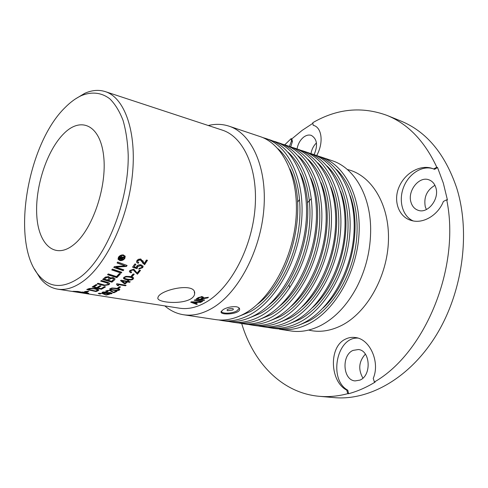 <?xml version="1.0" encoding="UTF-8"?>
<svg xmlns="http://www.w3.org/2000/svg" width="488" height="488" viewBox="0 0 488 488"><rect width="100%" height="100%" fill="white"/><g stroke="black" fill="none" stroke-linecap="round" stroke-linejoin="round"><path stroke-width="0.73" d="M183.549 314.754L215.855 319.634C225.346 321.061 235.192 318.896 245.379 313.137C271.072 298.583 293.203 258.067 296.082 217.544C299.071 176.979 282.881 143.887 259.982 136.536L228.994 126.16C251.521 133.364 267.241 167.177 263.868 208.986C260.61 250.759 238.266 292.715 212.737 307.867C202.611 313.863 192.882 316.163 183.549 314.754C176.607 313.656 170.367 310.704 164.828 305.903M208.297 125.514C215.415 123.769 222.314 123.983 228.994 126.16M236.308 306.757C238.547 307.196 239.651 308.032 239.632 309.276C239.669 314.303 219.996 315.529 221.064 311.765L223.199 309.557C227.243 307.324 231.617 306.391 236.308 306.757M75.384 98.966L84.747 93.336C91.884 90.121 98.716 89.548 105.249 91.604L222.284 130.119C243.481 136.786 258.195 168.61 255.059 207.992C252.021 247.331 231.141 287.011 207.174 301.517C197.53 307.336 188.264 309.557 179.377 308.178L76.305 292.068M105.249 91.604C124.562 97.582 136.982 131.766 132.315 175.54C127.752 219.271 106.402 264.173 83.564 280.948C74.377 287.682 65.74 290.415 57.645 289.152C50.892 288.005 45.067 284.382 40.181 278.276L34.41 268.992M121.811 272.274L121.109 273.091L111.752 269.931L112.447 269.083L121.811 272.274M114.54 279.892L111.923 282.198L102.632 279.459L105.377 277.092L108.611 276.617L110.117 278.026L113.137 277.538L115.052 278.996L114.54 279.892L111.874 281.893L102.883 279.234M105.518 286.907L101.394 289.262L92.159 286.981L96.044 284.602L97.106 284.882L93.946 286.84L96.831 287.566L99.918 285.706L100.973 285.98L97.887 287.829L101.077 288.628L104.481 286.633L105.518 286.907M97.893 290.842L95.965 291.549L86.748 289.506L89.328 288.506L94.886 288.481C97.692 289.03 98.997 289.616 98.783 290.244L95.971 291.214L87.303 289.293M119.859 260.58L118.035 259.073L118.468 257.2C119.706 255.523 121.353 254.773 123.409 254.95L125.215 256.413L124.83 258.42C123.556 260.067 121.896 260.787 119.859 260.58L118.09 259.268M142.746 267.613L138.72 269.138L139.214 268.321L141.813 267.454L142.014 266.692L140.526 265.667L137.476 266.649L137.543 267.955L136.872 268.644L132.559 267.162L134.816 263.984L135.908 264.191L134.096 266.759L136.341 267.552L136.628 266.247C137.561 265.063 139.025 264.587 141.02 264.807L143.124 266.314L142.746 267.613L138.86 268.9M134.261 274.189L132.462 276.232L131.321 276.031L133.12 273.988L134.261 274.189M133.242 279.002C132.407 280.027 130.32 280.283 126.978 279.77C124.641 279.362 123.47 278.8 123.464 278.081L123.848 277.349L125.916 276.367L130.143 276.513C132.443 276.928 133.608 277.501 133.633 278.233L133.169 278.715C132.339 279.734 130.253 279.99 126.91 279.478L123.464 278.087M130.229 281.765L129.619 282.32L127.435 281.942L125.3 283.815L124.263 283.638L120.536 280.637L121.03 280.179L127.002 281.21L127.667 280.582L128.704 280.759L128.039 281.387L130.229 281.765M120.591 286.944L118.718 288.225L117.59 288.036L119.462 286.755L120.591 286.944M119.42 290.055C118.566 290.653 116.473 290.708 113.155 290.201C110.727 289.811 109.574 289.378 109.69 288.902L112.167 287.993L116.388 288.292C118.791 288.695 119.938 289.146 119.822 289.646L119.42 290.055L119.401 289.732C118.547 290.336 116.461 290.384 113.137 289.878L109.727 288.829M105.933 294.74L109.367 294.325L106.183 295.063L102.12 293.447L99.631 293.422L100.54 293.922L99.82 294.02L98.259 293.465L102.748 293.282L105.933 294.74M204.655 300.004L203.984 300.437L196.03 299.113L198.287 297.576L202.264 296.619L203.417 297.369L203.014 298.04L208.461 297.284L207.62 297.924L201.916 298.888L201.141 299.412L204.655 300.004M57.645 289.152L76.427 292.086M82.362 292.001L83.497 292.172L85.674 291.836L84.705 291.586L88.847 291.116L87.065 292.196L85.858 291.885L83.735 292.208L88.462 293.184L88.767 293.44L87.334 293.483L82.496 292.94L87.651 293.434L82.539 292.324L79.306 292.349L82.301 292.288L81.142 292.111L74.023 291.324L82.49 292.892L72.858 291.318L77.879 291.458L82.301 292.288M197.378 304.073L196.658 304.396L190.686 302.176L191.418 301.804L201.459 301.968L200.684 302.401L197.695 302.334L195.542 303.42L197.378 304.073M202.807 301.175L202.13 301.578L194.181 300.266L194.852 299.858L202.807 301.175M102.565 292.117L106.238 291.946L103.242 292.41L105.884 293.221L105.518 292.837L105.853 292.623L110.257 292.544L112.203 293.367L111.819 293.617C110.874 293.996 108.842 293.947 105.725 293.477C103.041 293.038 101.858 292.666 102.169 292.361L102.565 292.117M113.503 292.263L115.931 291.098L117.004 291.275L113.734 292.8L109.715 290.519L107.195 290.714L106.921 290.933L108.086 291.452L107.348 291.702L105.792 290.933L110.355 290.201L113.503 292.263M116.906 283.741L126.124 285.297L125.514 285.779L118.34 284.577L118.486 285.736L117.394 285.553L116.51 284.059L116.906 283.741M137.14 273.048L139.434 270.169L140.52 270.37L137.421 274.207L133.206 269.907L130.723 270.73L130.473 271.389L131.681 272.194L130.961 272.896L129.344 271.676L129.808 270.529L133.816 269.15L137.14 273.048M144.253 263.404L146.4 260.055L147.48 260.263L144.582 264.74L140.202 259.854L137.781 260.842L137.573 261.708L138.787 262.52L138.11 263.337L136.475 262.117L136.86 260.629L138.342 259.311L140.77 258.976L144.253 263.404M102.291 285.163L97.21 283.79L97.936 283.266L104.737 285.09L107.799 284.522L108.22 283.979L108.049 283.498L105.829 282.582L100.699 281.112L101.425 280.502L106.896 282.094C108.922 282.698 109.818 283.296 109.574 283.894L108.97 284.687L104.017 285.578L97.527 283.565M120.402 273.902L116.876 277.648L107.555 274.683L108.263 273.921L116.541 276.586L119.347 273.554L120.402 273.902M123.818 269.84L123.141 270.675L113.759 267.43L114.43 266.558L125.087 265.832L117.047 262.977L117.699 262.044L127.112 265.49L126.447 266.405L115.821 267.137L123.818 269.84M190.948 298.815C180.902 305.018 155.629 302.365 157.972 297.576C159.039 289.957 196.249 281.564 194.633 293.727C194.474 295.636 193.248 297.332 190.948 298.815M121.567 272.194L121.03 272.81L111.917 269.736M104.426 279.124L107.354 280.002L108.446 279.014L109.105 277.904L108.001 277.288L105.567 278.069L104.426 279.124L105.567 278.069M109.05 277.605L107.939 276.989L105.512 277.764M108.403 280.319L111.599 281.277L112.832 280.185L113.6 279.118L112.405 278.264L109.782 279.075L108.403 280.319L109.782 279.075M113.552 278.861L112.344 277.965L109.727 278.776M114.997 278.636L114.485 279.594M110.105 277.428L110.117 278.026M111.874 281.893L111.923 282.198M105.14 286.81L101.382 288.933L92.567 286.755M100.595 285.883L97.887 287.829M96.74 284.785L93.946 286.84M101.382 288.933L101.394 289.262M88.523 289.463L95.642 291.068L97.386 290.195C97.624 289.756 96.52 289.305 94.08 288.829L90.463 288.737L88.523 289.463L89.469 288.737L89.469 289.073M97.386 290L97.386 289.86C97.624 289.427 96.52 288.975 94.074 288.493L90.463 288.408L90.463 288.737M90.463 288.408L89.469 288.737M98.771 289.939L97.899 290.506M95.971 291.214L95.965 291.549M120.097 258.256L121.024 258.433L121.298 257.176L120.255 258.012M121.439 257.231L121.183 256.938L120.139 257.774M122.701 258.756L122.439 259.159L119.298 258.561M123.885 256.877L121.439 258.298L122.939 258.799L122.555 259.402L119.17 258.756L120.17 257.2L121.658 256.511L122.189 256.944L122.098 257.511L124.196 256.798L123.726 257.554L121.555 258.536M122.073 256.731L122.098 257.511M124.361 256.316L122.958 255.285L120.707 255.614L118.987 257.084L118.791 258.963M123.08 255.511L121.481 255.608L119.944 256.395L119.096 257.322L118.755 258.829L120.817 260.098L123.61 259.006L124.531 256.7L122.958 255.285M125.019 255.968L124.714 258.183C123.446 259.829 121.793 260.543 119.755 260.336M142.984 265.954L142.642 267.363M135.664 264.142L134.096 266.759M137.378 267.772L136.768 268.388L132.693 266.985M141.898 266.393L140.416 265.423L137.366 266.399L137.25 267.479M133.98 274.14L132.382 275.952L131.528 275.799M132.443 278.203L132.449 278.154C132.638 277.715 131.644 277.288 129.46 276.879C126.666 276.44 125.081 276.562 124.696 277.251L124.586 277.855M124.763 277.538L124.58 277.904C124.379 278.337 125.386 278.758 127.594 279.166C130.369 279.606 131.949 279.49 132.333 278.819L132.523 278.441C132.712 278.001 131.717 277.574 129.534 277.166C126.74 276.726 125.154 276.849 124.763 277.538L124.696 277.251M133.633 278.233L133.169 278.715M122.25 281.051L126.343 281.466L122.25 281.051L124.861 283.131L126.398 281.765M129.906 281.71L129.564 282.021L127.374 281.649L125.245 283.51L124.214 283.333L120.682 280.502M128.387 280.71L128.039 281.387M124.214 283.333L124.263 283.638M125.245 283.51L125.3 283.815M120.201 286.877L118.688 287.908L117.968 287.786M118.688 287.908L118.718 288.225M118.7 289.585L118.688 289.378C118.974 289.097 117.992 288.762 115.741 288.371C112.96 287.944 111.374 287.944 110.971 288.365L110.794 288.658M110.989 288.689L110.806 288.878C110.52 289.146 111.508 289.476 113.777 289.86C116.541 290.281 118.12 290.293 118.523 289.89L118.712 289.695C118.999 289.414 118.017 289.079 115.766 288.689C112.984 288.268 111.392 288.268 110.989 288.689L110.971 288.365M119.773 289.396L119.401 289.732M99.375 293.599L98.454 293.349M105.664 294.63L103.023 293.325M108.604 294.203L106.067 294.709M106.207 294.734L106.183 295.063M197.585 298.821L200.232 299.26L201.684 298.266L202.288 297.601L201.587 297.137L199.202 297.704L197.585 298.821L199.202 297.704M202.215 297.399L201.532 296.85L199.141 297.418M204.265 299.937L196.377 298.882M207.961 297.338L201.861 298.601L201.141 299.412M203.356 297.119L203.014 298.04M83.619 292.159L83.631 292.501M84.668 292.361L84.631 292.678M85.559 292.519L85.522 292.849M85.931 292.593L86.278 293.007M86.315 292.672L86.882 293.154M86.919 292.818L87.315 293.276M87.358 292.94L87.578 293.367M87.614 293.032L87.651 293.434M87.688 293.148L88.31 293.142M85.693 291.586L87.09 291.854L87.694 291.342M85.882 291.549L85.858 291.885M87.09 291.854L87.065 292.196M193.12 302.529L194.883 303.188L196.627 302.304L191.876 302.139L193.12 302.529M191.876 302.139L196.627 302.304M196.987 303.933L191.015 302.011M200.904 301.962L197.658 302.035L195.542 303.42M196.633 304.091L196.658 304.396M202.386 301.108L194.559 300.035M107.079 292.404L106.494 292.721M106.719 292.824L107.72 293.465L111.093 293.349L109.709 292.8L106.719 292.824L106.726 292.495M111.093 293.276L109.647 292.458M103.834 292.8L102.26 292.263M112.13 293.135L110.874 293.483M107.049 293.331L105.884 293.166M105.884 293.221L105.615 292.739M103.639 291.891L103.249 292.159M107.476 291.33L105.847 290.854M116.51 291.196L113.734 292.471L109.702 290.189L106.921 290.708M107.342 291.373L107.348 291.702M113.734 292.471L113.734 292.8M117.37 285.065L116.711 283.9M118.523 284.974L118.45 285.425L117.401 285.248M125.764 285.242L118.297 284.266L118.34 284.577M118.45 285.425L118.486 285.736M125.465 285.474L125.514 285.779M131.382 272.133L130.876 272.621L129.351 271.737M140.257 270.321L137.329 273.939L133.114 269.644L130.638 270.462L130.381 271.114M142.819 260.647L143.71 262.629M138.531 262.459L137.994 263.099L136.512 262.221M141.788 261.202L140.087 259.622L137.659 260.61L137.573 261.708M147.248 260.22L144.466 264.502L142.526 262.898M109.544 283.54L108.934 284.37L103.987 285.254L102.26 284.839M108.19 283.705L108.007 283.186L105.792 282.265L100.973 280.887M120.146 273.817L116.809 277.355L107.75 274.476M123.58 269.76L123.055 270.407L113.905 267.241M126.886 265.405L126.349 266.149L115.821 267.137M125.087 265.832L117.169 262.806M446.709 199.787L443.391 201.44C438.132 215.141 423.023 224.309 411.097 220.405C398.58 216.892 392.956 200.574 399.123 186.819C405.125 172.661 420.754 164.224 432.472 168.519L433.582 168.964L436.815 167.262L437.535 167.524L443.317 183.104L447.435 200.031L446.709 199.787C460.69 266.918 425.231 353.05 374.387 381.994L375.15 382.08C366.378 387.435 357.515 391.321 348.572 393.725L347.804 393.651C338.025 396.25 328.503 397.128 319.231 396.305C281.93 393.023 253.4 362.724 241.688 323.532M314.437 125.703L313.174 125.263L312.808 122.677C337.092 108.641 361.797 106.207 386.929 115.369C408.053 123.903 424.682 141.203 436.815 167.262M313.174 125.263L313.943 125.507C321.94 127.978 323.751 142.929 316.694 155.538M289.427 146.406L291.446 141.191L291.129 138.629L291.836 138.873L302.078 130.43L312.9 123.293M284.748 144.832L291.129 138.629M347.804 393.651L346.724 390.107C329.858 381.579 328.479 346.645 345.608 339.062C348.633 337.562 351.915 337.055 355.453 337.55C370.044 339.001 380.256 362.352 373.241 378.377L374.387 381.994M434.936 185.318C426.817 190.131 423.602 197.298 425.286 206.814L426.396 209.529M365.372 354.135C358.851 361.388 358.027 369.385 362.907 378.121M316.444 142.923C313.558 145.741 311.734 149.31 310.972 153.635M386.929 115.369L400.758 120.975C426.372 131.437 444.995 153.708 456.634 187.795C470.694 232.294 462.844 291.726 436.418 334.908C409.944 378.145 368.995 400.874 334.091 397.61L319.231 396.305M291.836 138.873L292.428 141.526L291.446 141.191M292.428 141.526L290.714 146.888M297.039 148.95C298.009 143.765 300.303 139.763 303.92 136.933C306.464 135.127 308.928 134.615 311.307 135.389C317.133 138.928 318.066 145.351 314.107 154.666M357.838 338.086C336.61 336.866 328.278 379.725 347.791 390.211L346.724 390.107M347.791 390.211L348.572 393.725M353.037 350.396C341.283 355.215 342.82 380.262 355.105 380.908L359.882 380.121C371.807 375.626 370.41 350.329 358.363 349.53L353.037 350.396M437.535 167.524L434.582 169.33L433.582 168.964M433.015 168.726C422.041 165.078 408.486 173.99 403.478 187.52C398.318 200.995 402.618 216.428 413.165 220.905M410.988 202.27C412.238 206.412 414.654 209.096 418.234 210.322C427.872 214.025 439.755 198.872 435.815 187.551C434.564 183.647 432.276 181.072 428.958 179.834C419.125 175.826 407.23 190.93 410.988 202.27M227.774 310.758L227.634 310.71C224.358 308.88 236.387 307.281 232.636 310.045L227.634 310.71M238.998 307.855L239.096 308.465L236.991 310.789C232.282 313.754 221.412 314.034 221.308 311.155M270.206 327.832L274.317 328.454C284.022 329.912 294.002 327.973 304.25 322.635C330.095 309.148 351.744 271.206 353.995 232.929C356.35 194.62 339.453 162.864 316.041 155.312L312.094 153.988C335.482 161.534 352.33 193.382 349.933 231.849C347.645 270.285 325.96 308.41 300.12 321.97C289.872 327.332 279.899 329.29 270.206 327.832L267.619 327.363M309.581 153.238L312.094 153.988M65.142 107.494C70.51 102.065 75.988 98.082 81.587 95.532C91.713 91.482 101.504 92.458 109.873 98.869C115.138 104.115 119.529 111.288 123.049 120.383C125.953 130.485 127.673 141.941 128.198 154.763C129.027 201.367 106.158 258.237 80.197 277.196C63.269 288.951 49.325 288.176 38.369 274.872C10.712 242.054 27.261 144.119 65.142 107.494M64.007 133.444C81.008 116.345 100.296 125.081 103.645 155.971C107.275 186.642 92.366 230.141 73.651 244.75C54.979 259.829 38.503 244.665 36.801 215.855C34.849 187.197 46.927 150.145 64.007 133.444M321.037 325.344C310.783 330.565 300.785 332.444 291.031 330.98L279.404 329.223C289.128 330.681 299.113 328.76 309.368 323.465C335.219 310.063 356.826 272.341 359.015 234.264C361.315 196.152 344.375 164.517 320.921 156.947L332.066 160.68C353.757 167.488 370.38 194.706 370.654 228.86C370.752 249.691 366.012 269.358 356.435 287.853C346.883 305.409 335.085 317.908 321.037 325.344M318.457 156.203L320.921 156.947M221.552 320.494L226.06 321.171C235.6 322.605 245.47 320.482 255.675 314.797C281.411 300.437 303.463 260.372 306.226 220.24C309.099 180.066 292.769 147.205 269.766 139.812L265.441 138.366C288.396 145.735 304.664 178.706 301.743 219.045C298.924 259.354 276.842 299.62 251.125 314.065C240.926 319.78 231.068 321.921 221.552 320.494L218.715 319.951M262.672 137.555L265.441 138.366M231.648 322.019L236.076 322.684C245.653 324.123 255.547 322.037 265.765 316.425C291.537 302.249 313.51 262.623 316.163 222.882C318.926 183.098 302.469 150.457 279.368 143.033L275.122 141.612C298.18 149.017 314.583 181.756 311.771 221.711C309.069 261.629 287.06 301.444 261.306 315.705C251.094 321.348 241.206 323.452 231.648 322.019L228.872 321.494M272.408 140.812L275.122 141.612M241.56 323.514L245.903 324.166C255.517 325.612 265.435 323.562 275.665 318.024C301.462 304.024 323.361 264.838 325.905 225.468C328.558 186.062 311.984 153.647 288.792 146.186L284.626 144.79C307.776 152.238 324.3 184.751 321.598 224.321C319.006 263.862 297.076 303.237 271.291 317.316C261.068 322.891 251.155 324.953 241.56 323.514L238.827 323.001M281.966 144.003L284.626 144.79M251.283 324.978L255.547 325.624C265.197 327.07 275.14 325.063 285.376 319.591C311.198 305.762 333.011 267.003 335.451 228.006C338.001 188.972 321.311 156.782 298.04 149.285L293.953 147.913C317.188 155.398 333.829 187.685 331.23 226.883C328.747 266.045 306.891 304.994 281.082 318.896C270.846 324.398 260.915 326.429 251.283 324.978L248.606 324.483M291.342 147.138L293.953 147.913M260.83 326.423L265.014 327.051C274.695 328.503 284.656 326.533 294.904 321.128C320.738 307.477 342.472 269.126 344.815 230.489C347.267 191.821 330.467 159.851 307.123 152.323L303.109 150.981C326.423 158.496 343.174 190.564 340.679 229.391C338.288 268.186 316.517 306.72 290.689 320.445C280.447 325.88 270.492 327.869 260.83 326.423L258.201 325.935M300.547 150.219L303.109 150.981M94.074 288.493L94.08 288.829M98.704 290.037L98.704 290.366M115.741 288.371L115.766 288.689M113.137 289.878L113.155 290.201M104.078 293.959L104.06 294.288M193.858 301.919L193.889 302.224M109.709 292.471L109.709 292.8M111.825 293.288L111.819 293.617M103.462 291.946L103.456 292.275M107.189 290.384L107.195 290.714M109.702 290.189L109.715 290.519M111.624 291.379L111.63 291.708M103.987 285.254L104.017 285.578M108.934 284.37L108.97 284.687M105.792 282.265L105.829 282.582M108.007 283.186L108.049 283.498M299.296 199.818L297.601 202.178M308.642 330.077C319.195 332.633 330.114 331.12 341.393 325.539C366.897 312.82 387.582 276.306 388.46 240.145C389.473 203.947 371.136 174.881 347.34 169.501M289.848 287.786L289.055 285.181M307.434 202.807L311.338 198.592M298.784 325.203L308.855 321.037C330.565 309.587 349.554 280.74 355.276 248.66C361.004 216.574 352.903 185.044 336.342 169.354M350.11 195.609C362.822 230.135 350.048 283.156 323.001 308.099M327.039 166.048C343.729 181.627 351.958 213.439 346.236 245.982C340.514 278.526 321.409 307.885 299.614 319.524L289 323.91M312.491 307.635C340.807 282.491 354.294 226.517 340.545 191.235M317.572 162.693C334.378 178.144 342.741 210.243 337.013 243.256C331.297 276.263 312.076 306.147 290.195 317.981L279.044 322.58M301.822 307.104C331.376 281.82 345.595 222.821 330.803 186.849M307.934 159.283C324.855 174.6 333.335 206.979 327.613 240.468C321.897 273.951 302.554 304.378 280.6 316.407L268.906 321.226M290.982 306.501C321.745 281.131 336.708 219.045 320.878 182.445M298.119 155.818C315.144 170.995 323.745 203.655 318.017 237.632C312.302 271.596 292.843 302.572 270.816 314.803L258.591 319.841M279.966 305.836C311.911 280.441 327.637 215.184 310.764 178.022M288.121 152.293C305.25 167.323 313.961 200.263 308.227 234.728C302.511 269.187 282.936 300.73 260.836 313.168L248.087 318.426M201.422 296.545L201.819 297.186M202.215 297.796L202.514 298.253M268.766 305.104C301.871 279.734 318.377 211.237 300.462 173.569M277.94 148.712C295.161 163.584 303.981 196.804 298.241 231.769C292.519 266.729 272.829 298.857 250.661 311.503L237.394 316.974M257.383 304.311C291.604 279.026 308.916 207.193 289.964 169.092M110.788 288.548L110.806 288.878M99.393 293.196L99.375 293.532M87.138 292.092L87.169 291.757M106.5 292.635L106.488 292.965M103.249 292.08L103.242 292.41M106.921 290.604L106.921 290.933M118.505 285.224L118.541 285.535M109.538 283.577L109.574 283.894M38.369 274.872L40.181 278.276M81.587 95.532L84.747 93.336M202.764 298.174L201.739 296.558M194.303 291.879L194.639 293.733M239.632 309.27L239.504 308.538"/></g></svg>

